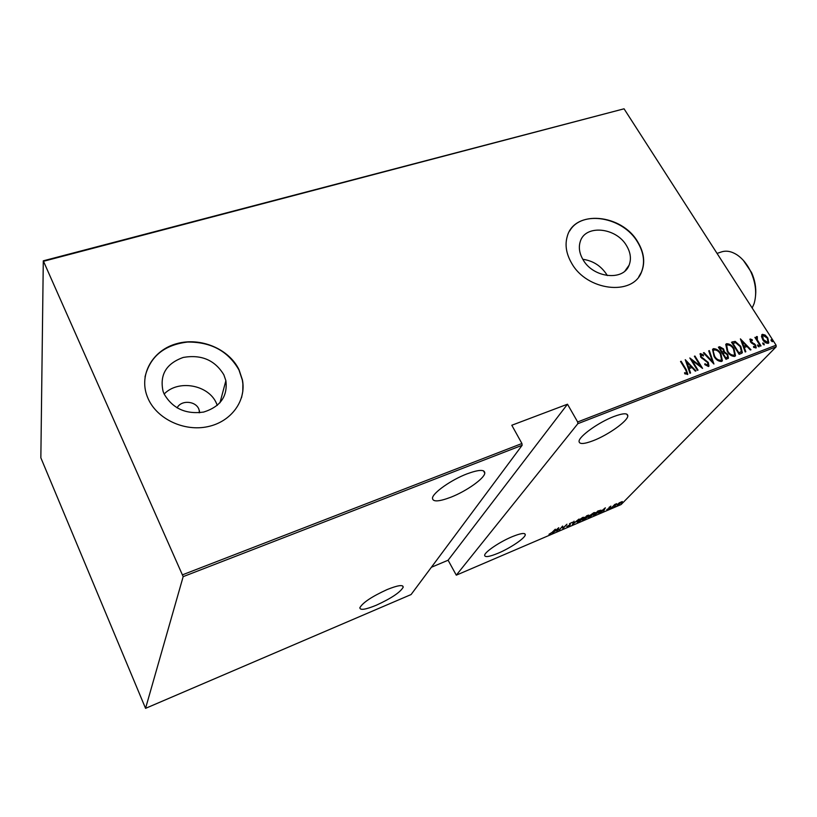 <?xml version="1.0" encoding="UTF-8"?>
<svg xmlns="http://www.w3.org/2000/svg" width="817" height="817" viewBox="0 0 817 817"><rect width="100%" height="100%" fill="white"/><g stroke="black" fill="none" stroke-linecap="round" stroke-linejoin="round"><path stroke-width="1.23" d="M199.746 412.708L198.827 409.021C195.406 400.698 180.863 399.922 177.136 407.918M626.568 245.723C616.141 227.259 585.146 224.287 580.254 241.597C578.446 247.337 579.376 253.362 583.032 259.673C593.091 277.923 623.391 281.395 629.08 265.219C631.459 259.06 630.622 252.565 626.568 245.723M607.286 275.574L606.653 274.471C600.944 265.811 592.999 260.746 582.807 259.285M223.858 374.819C214.932 360.123 201.411 354.323 183.294 357.427C166.208 363.534 159.478 374.85 163.083 391.353L164.125 393.968C172.601 408.51 185.776 414.536 203.647 412.064C220.386 406.764 227.8 396.306 225.88 380.661L223.858 374.819M217.322 405.375L216.403 403.22C208.488 384.725 178.188 379.241 164.156 394.039M239.034 369.744C229.087 348.982 200.819 336.992 176.972 343.589C153.024 349.89 138.727 374.074 147.111 396.174L148.214 398.849C157.324 419.233 184.417 431.815 207.875 426.637C231.415 421.674 246.509 400.555 242.414 379.905L239.034 369.744M241.536 397.695L242.792 391.506L242.884 383.908L242.353 380.119L238.972 369.968C228.219 351.177 211.072 341.874 187.553 342.047C164.227 344.886 150.042 356.508 145.018 376.923M637.781 241.944C621.798 213.809 574.402 209.479 567.304 236.256C564.761 244.814 566.201 253.781 571.604 263.156C586.739 290.811 632.532 296.295 641.478 272.153C645.348 262.635 644.113 252.565 637.781 241.944M638.782 276.759L641.314 272.378C645.185 262.849 643.959 252.79 637.617 242.169C623.095 216.913 581.673 209.673 569.745 230.864M498.135 553.211C510.37 548.095 525.117 538.137 525.29 534.798C525.178 532.572 520.776 533.215 512.075 536.738C499.718 541.855 484.757 551.986 484.644 555.254C484.808 557.531 489.312 556.847 498.135 553.211M593.459 440.588C608.308 434.879 627.701 421.072 627.824 415.965C627.762 412.902 623.095 413.096 613.822 416.537C598.79 422.205 579.09 436.309 579.049 441.272C579.161 444.438 583.961 444.213 593.459 440.588M376.29 605.234C391.374 598.299 400.35 592.284 403.22 587.178C403.108 584.492 397.736 585.299 387.095 589.578C371.827 596.573 362.738 602.629 359.837 607.746C360.042 610.473 365.526 609.635 376.29 605.234M450.821 497.236C466.252 491.252 484.226 478.629 484.798 473.217C484.828 469.285 478.874 469.509 466.936 473.891C451.321 479.814 433 492.722 432.479 498.023C432.54 502.077 438.658 501.812 450.821 497.236M621.502 503.313L622.564 502.741L621.502 503.313M614.486 506.315L615.548 505.743L614.486 506.315M610.136 508.184L611.198 507.602L610.248 508.348M605.346 507.817L603.579 511.166L603.661 510.308L598.718 513.25L605.346 507.817M588.832 516.191L593.918 512.627L595.389 512.576L589.557 517.243L588.107 517.273L588.832 516.191M577.711 520.95L582.787 517.386L584.288 517.335L578.497 521.981L577.006 522.002L577.711 520.95M567.549 526.659L566.732 526.444L569.755 525.004L569.531 523.666L572.605 522.175L570.041 523.431L570.246 524.8L567.549 526.659L567.253 526.117M558.777 527.7L557.378 530.948L556.847 531.183L557.327 530.131L554.927 531.152L552.333 533.113L558.777 527.7M552.169 532.296L555.305 529.181L552.619 532.133L548.973 534.318L552.169 532.296M559.104 530.213L562.617 526.066L563.26 527.874L566.937 524.218L562.903 528.589L562.249 526.791L558.991 530.008M572.411 524.514L574.055 521.175L573.258 523.646L579.059 519.04L572.411 524.514M582.572 520.163L586.718 515.772L588.822 515.149L586.994 517.529L582.572 520.163M595.307 514.71L593.602 515.445L597.809 511.033L601.026 510.165L595.184 514.496M610.891 506.111L609.349 507.418L609.625 508.072L606.786 509.573L609.135 508.286L609.012 507.418L610.891 506.111M611.596 507.735L614.741 504.498L616.692 503.701L611.596 507.735M619.194 502.884L622.299 501.546L617.989 505.029L616.947 505.08L619.194 502.884M621.114 504.538L776.15 346.827L577.844 423.686L456.295 575.168L621.114 504.538M43.291 260.827L40.85 457.806L145.559 708.349L183.171 576.639L43.291 260.827L624.055 108.804L43.822 261.205M145.559 708.349L411.084 594.551L522.145 445.275L183.171 576.639M761.495 336.461L762.404 334.327L765.151 335.062L767.786 337.901L768.817 342.854L768.184 343.334C765.958 343.314 764.171 342.129 762.823 339.801L761.495 336.461M760.464 346.112L754.888 337.37L756.256 338.442L756.307 336.757L757.339 336.624L757.339 339.913L761.025 345.897L760.464 346.112M750.18 338.963L752.243 339.729L752.324 340.628L750.68 340.178L750.925 341.475L755.613 345.019L756.185 347.807L753.672 347.429L753.54 346.469L755.337 346.847L755.082 345.274L751.477 342.997L750.394 341.731L750.18 338.963L749.802 339.372L752.243 339.729M741.172 353.526L739.14 354.312L731.511 342.221L735.188 341.373L740.784 346.357L742.377 352.658L741.172 353.526M726.027 359.357L718.398 347.174L719.654 346.704L723.576 348.93L724.465 351.8L727.722 354.404L728.458 358.173L726.027 359.357M713.925 364.004L703.406 352.842L704.04 352.607L712.526 361.604L708.707 350.84L709.34 350.595L713.925 364.004M698.035 370.121L697.442 370.346L689.824 357.979L700.373 365.975L694.368 356.253L694.95 356.038L702.579 368.375L692.03 360.389L698.035 370.121M685.596 369.744L680.53 361.482L681.123 361.257L686.26 369.641L687.822 374.237L684.799 373.829L684.564 372.726L686.842 373.124L685.596 369.744M182.712 574.729L521.92 443.519L522.145 445.275M577.844 423.686L577.66 421.96L567.488 404.211L511.799 425.248L521.92 443.519M577.66 421.96L776.089 345.203L624.055 108.804M685.259 359.694L695.972 370.908L695.328 371.153L691.938 367.538L689.068 368.641L690.569 372.991L689.926 373.236L685.259 359.694M708.451 366.506L704.754 364.586L704.938 363.739L707.675 365.23L707.696 362.646L700.618 357.039L700.455 353.567L703.478 354.987L703.406 355.946L701.16 354.854L701.17 356.763L708.288 362.442L708.962 366.087L708.451 366.506M714.048 356.426L712.557 349.38L713.425 348.665C716.601 348.757 719.093 350.442 720.921 353.741L722.381 360.787L721.493 361.482C718.347 361.38 715.866 359.694 714.048 356.426M727.242 351.402L725.751 344.376L726.589 343.702C729.734 343.783 732.216 345.468 734.034 348.736L735.514 355.752L734.657 356.426C731.542 356.314 729.07 354.639 727.242 351.402M740.396 338.861L750.976 349.758L750.363 349.993L747.014 346.479L744.277 347.521L745.829 351.739L745.216 351.974L740.396 338.861M757.839 346.071L757.757 344.856L759.167 346.745L757.839 346.071M762.976 344.09L762.894 342.885L764.303 344.774L762.976 344.09M771.268 340.914L771.177 339.709L772.586 341.588L771.268 340.914M567.488 404.211L448.104 560.227L456.295 575.168M448.104 560.227L431.366 567.274M776.089 345.203L776.15 346.827M680.765 361.665L685.902 370.05L687.516 374.543M684.697 373.359L686.035 373.328M685.677 373.726L686.597 373.328M685.575 360.603L695.43 371.122M690.13 373.155L689.068 368.641M686.801 362.054L688.231 367.65L690.855 366.384L686.801 362.054L688.588 367.252L690.855 366.384M690.457 359.01L700.006 366.384L700.373 365.975M694.593 356.447L701.578 367.762M697.534 370.305L692.03 360.389M704.795 364.362L707.675 365.23M699.944 354.047L700.455 353.567M700.087 353.975L703.478 354.987M700.782 355.262L701.17 356.763M700.802 357.172L702.232 358.592L702.589 358.193M702.232 358.592L704.254 359.072M703.886 359.47L707.92 362.84L708.288 362.442M707.92 362.84L708.645 366.414M703.672 353.005L712.158 362.013L712.526 361.604M708.799 351.075L709.34 350.595M708.972 351.004L713.374 363.412M712.577 349.349L713.425 348.665M713.057 349.073C716.233 349.165 718.725 350.85 720.543 354.149L720.921 353.741M720.543 354.149L721.993 361.206M720.318 360.644L721.462 359.613L720.339 353.955C718.848 351.31 716.815 349.962 714.232 349.901L713.139 350.901L714.252 356.61C715.733 359.255 717.755 360.593 720.318 360.644L721.084 360.021M714.252 356.61L714.62 356.202C716.101 358.847 718.133 360.195 720.686 360.236M713.139 350.901L714.62 356.202M718.541 347.388L719.654 346.704M719.287 347.102L723.208 349.339L723.576 348.93M723.208 349.339L724.087 352.209L724.465 351.8M724.087 352.209L727.344 354.813L727.722 354.404M727.344 354.813L728.121 358.51M726.293 357.958L727.559 356.958L727.15 354.629L724.659 352.883L722.974 353.342L722.606 353.751L725.445 358.285L727.242 357.264M722.218 352.352L723.443 351.381L723.025 349.176L719.757 348.205L721.819 352.505L723.116 351.688M721.819 352.505L722.585 351.953M719.757 348.205L722.197 352.096M725.445 358.285L726.66 357.55M722.974 353.342L725.813 357.877M725.751 344.365L726.589 343.702M726.211 344.1C729.356 344.192 731.838 345.877 733.666 349.145L734.034 348.736M733.666 349.145L735.514 355.752M726.681 345.52L727.436 351.586C728.927 354.2 730.939 355.538 733.472 355.589L734.217 354.997M733.472 348.951C731.981 346.326 729.959 344.978 727.396 344.927L726.701 345.489L727.814 351.177C729.305 353.802 731.317 355.14 733.85 355.181L734.595 354.588L733.472 348.951M731.644 342.435L732.839 341.72M732.461 342.129L735.188 341.373M734.81 341.782L740.406 346.765L740.784 346.357M740.406 346.765L741.989 353.077M732.859 343.242L738.915 352.852L741.376 351.524L740.212 346.571L735.566 342.629L732.481 343.651L738.537 353.25L741.09 351.831M740.753 339.841L750.414 349.972M745.359 351.923L744.277 347.521M741.938 341.149L743.399 346.582L745.941 345.356L741.938 341.149L743.787 346.183L745.941 345.356M750.302 340.577L750.547 341.884L750.925 341.475M750.547 341.884L751.599 342.211M751.211 342.619L754.132 344.151L754.52 343.743M754.132 344.151L755.225 345.417L755.613 345.019M755.225 345.417L755.878 348.062M753.642 347.184L755.112 347.021M757.543 345.234L758.952 345.642M758.564 346.04L758.86 346.878M755.061 337.564L755.878 338.851L756.256 338.442M757.339 336.624L756.603 336.533M756.951 337.023L757.124 337.666M756.613 338.187L757.339 339.913M756.961 340.321L760.504 346.102M762.69 343.263L764.089 343.671M763.701 344.069L763.987 344.897M761.72 334.878L762.404 334.327M762.026 334.735L765.151 335.062M764.763 335.47L767.398 338.309L767.786 337.901M767.398 338.309L768.48 343.181M762.537 335.879L762.986 339.995L767.102 342.67L767.766 342.119M767.245 338.115L763.088 335.389L762.608 335.767L763.374 339.596L767.5 342.262L767.99 341.884L767.245 338.115M770.972 340.086L772.371 340.485M771.973 340.893L772.269 341.71M557.49 529.794L558.072 528.517L555.591 530.601L557.49 529.794M562.586 526.097L563.26 527.874M570.143 523.932L570.246 524.8M577.639 521.603L577.108 521.726M583.062 518.642L583.644 517.784L582.378 517.825L577.639 521.573L578.896 521.542L583.062 518.642M588.169 515.159L588.465 515.68M586.994 517.529L586.953 516.885M587.433 515.731L585.442 517.427L587.974 515.895L587.311 515.517M585.329 517.743L583.471 519.51L586.514 517.743L585.156 517.427M589.22 515.803L588.209 516.987M588.557 516.507L589.966 516.804L594.735 513.035L593.51 513.076L589.323 515.987M597.85 511.279L594.5 514.792L599.709 511.565L600.352 510.645L599.852 510.502L597.748 511.095M603.855 509.951L604.58 508.644L602.027 510.737L603.855 509.951M609.349 507.439L609.625 508.072M608.971 507.469L609.298 508.041M621.257 502.669L621.686 502.057L620.879 502.077L617.55 504.692L621.257 502.669M743.358 260.378L751.569 272.541C754.949 280.18 756.297 287.727 755.613 295.172M752.171 308.019L754.06 303.71C756.91 294.11 755.919 283.642 751.068 272.316C747.392 264.453 742.633 258.58 736.791 254.7C731.378 251.299 726.282 250.37 721.493 251.912L717.05 253.403M524.688 533.695L525.29 534.798M626.731 414.107L627.824 415.965M402.567 585.871L403.22 587.178M483.511 470.827L484.798 473.217M219.967 402.791L225.88 380.661M625.025 270.907L629.08 265.219M198.991 412.779L199.471 410.808"/></g></svg>
